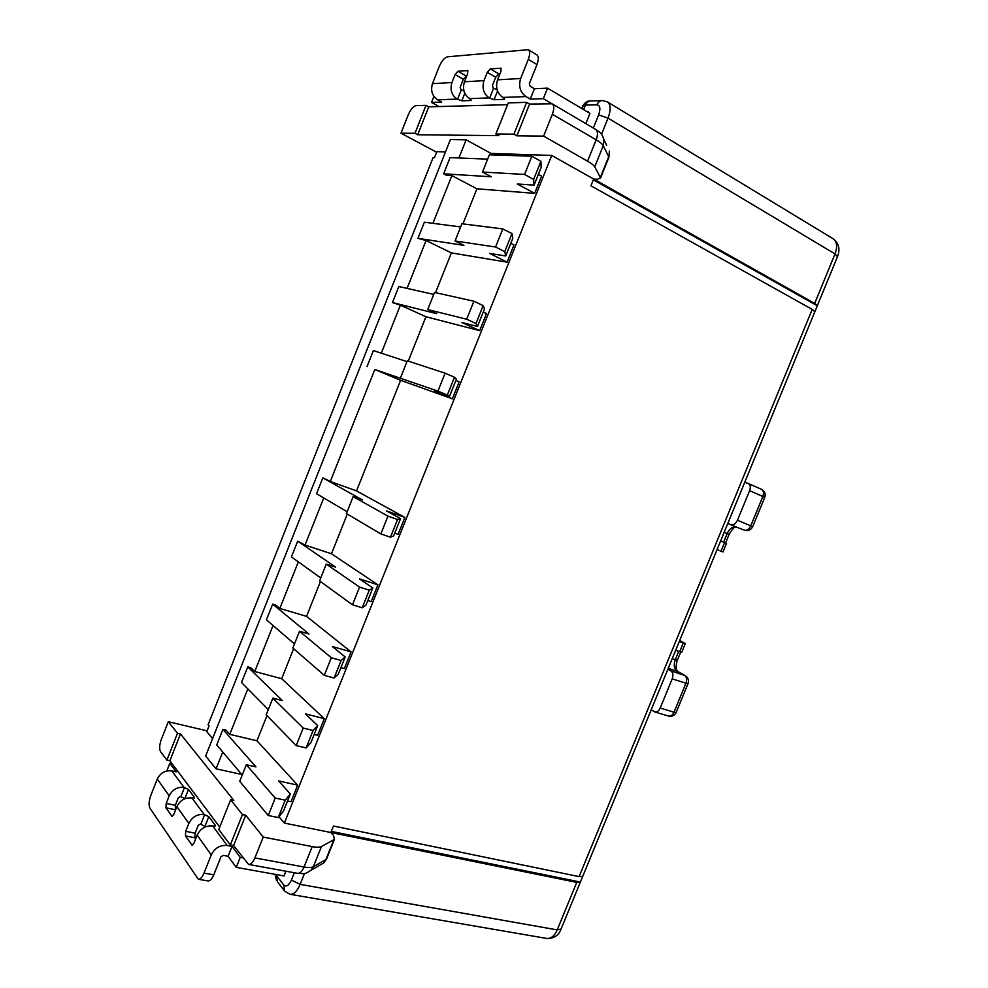 <?xml version="1.0" encoding="UTF-8"?>
<svg xmlns="http://www.w3.org/2000/svg" width="988" height="988" viewBox="0 0 988 988"><rect width="100%" height="100%" fill="white"/><g stroke="black" fill="none" stroke-linecap="round" stroke-linejoin="round"><path stroke-width="1.48" d="M400.609 380.306L374.823 369.5L330.301 481.465L322.829 477.883L362.411 499.94L353.161 496.643L346.43 513.538L380.849 533.903L387.951 516.131L397.534 519.515L400.548 518.663L386.58 510.932L404.87 517.44L356.532 490.913L400.609 380.306L452.368 398.831L459.173 381.813L455.9 380.405M404.87 517.44L398.115 534.31L394.755 533.149M320.754 577.98L291.435 556.911L297.697 541.14L305.02 545.08L331.486 553.774L347.307 514.056M331.486 553.774L377.898 584.81L371.167 601.606L367.771 600.543M298.339 561.876L279.826 608.435L275.664 605.014L272.676 604.125L308.948 634L299.512 631.27L292.843 648.017L324.286 675.347L331.326 657.749L341.107 660.503L345.195 656.946L332.376 646.535L351.036 651.882L306.539 616.364L320.421 581.537M351.036 651.882L344.343 668.604L340.909 667.641M273.046 625.515L254.743 671.531L250.767 667.666L247.753 666.863L282.383 700.591L272.861 698.145L266.217 714.818L296.202 745.594L303.205 728.057L313.097 730.503L317.704 725.624L305.453 713.879L324.299 718.647L281.691 678.694L293.646 648.721M324.299 718.647L317.63 735.294L314.172 734.455M247.84 688.895L229.772 734.356L225.98 730.07L222.93 729.342L255.941 766.898L246.333 764.737L239.714 781.335L268.242 815.495L275.22 798.057L285.211 800.181L290.336 793.994L278.653 780.928L297.672 785.139L256.954 740.778L266.982 715.608M297.672 785.139L291.04 801.713L287.545 800.959M278.937 816.693L284.359 823.078L551.736 155.437L491.024 153.436L490.468 154.82M538.386 174.357L541.56 176.099L534.644 193.352L476.92 188.807L451.887 175.629L446.428 175.271L443.624 173.802L491.308 176.766L482.502 172.048L524.579 174.444L531.853 156.252L540.905 161.291L533.656 179.408L534.063 185.151L517.28 183.99L534.644 193.352M462.94 223.893L476.92 188.807M510.771 243.344L513.97 244.975L507.091 262.153L451.38 252.903L426.087 240.516L417.986 238.318L463.94 245.37L455.048 240.961L495.556 247.012L502.806 228.907L511.969 233.613L504.745 251.631L505.72 255.966L489.542 253.397L507.091 262.153M435.535 292.658L451.38 252.903M483.268 312.035L486.516 313.554L479.674 330.647L425.939 316.74L400.399 305.144L392.471 302.563L436.696 313.665L427.705 309.553L466.682 319.235L473.894 301.217L483.157 305.588L475.969 323.533L477.5 326.46L461.915 322.496L479.674 330.647M408.254 361.126L425.939 316.74M330.301 481.465L356.532 490.913M241.764 774.456L216.076 768.812L222.757 752.016M407.056 288.385L426.087 240.516M254.743 671.531L281.691 678.694M305.02 545.08L323.743 497.964M381.306 353.173L400.399 305.144M229.772 734.356L256.954 740.778M432.929 223.325L451.887 175.629M207.097 730.861L168.306 721.722L177.519 733.257L180.483 733.948L233.86 800.453L230.636 799.774L242.443 814.569L245.716 815.236L263.24 837.071L312.22 846.605C316.592 847.432 319.68 847.395 321.483 846.481L334.426 839.43L333.475 835.403L330.869 832.514L333.475 826.017L579.116 876.615L582.797 876.319L580.438 882.062L331.313 831.39M593.343 179.841L817.335 305.786L814.853 311.726M814.89 311.739L812.222 309.405L590.947 185.818L593.665 179.038L551.736 155.437M216.076 768.812L205.665 756.018L450.417 139.555L466.126 139.814L491.024 153.436M445.502 151.93L436.894 151.646L434.51 157.648L433.102 157.598L208.098 724.784L209.061 725.908L206.776 731.688L212.605 738.555M284.359 823.078L576.745 882.383L580.438 882.062M817.335 305.786L814.68 303.415L593.665 179.038L597.431 179.26L600.593 177.939L594.739 166.824C593.862 165.305 591.479 163.428 587.576 161.18L543.61 136.109L516.885 135.825L513.933 134.158L495.89 134.01L498.804 135.64L417.702 134.776L414.972 133.306L400.98 133.195L436.659 152.238M588.082 112.286L588.317 111.706L587.144 111.718M400.98 133.195L408.205 114.904C410.65 109.359 413.256 106.272 416.034 105.63L426.038 105.333L428.755 106.84L417.702 134.776M414.972 133.306L426.038 105.333M507.573 104.666L428.755 106.84M495.89 134.01L508.289 102.888L526.629 102.344L513.933 134.158M516.885 135.825L529.568 104.061L526.629 102.344M543.61 136.109L552.354 114.25C554.305 108.915 554.243 105.432 552.156 103.802L595.764 129.477C599.197 132.367 601.21 131.367 603.989 139.802L602.149 135.171M529.568 104.061L552.156 103.802M177.519 733.257L166.886 760.105L160.55 751.633C159.142 748.941 159.414 744.829 161.365 739.296L168.306 721.722M263.24 837.071L254.892 857.917L304.02 867.007C308.404 867.785 311.516 867.686 313.344 866.723L325.879 859.597L327.028 857.806M254.892 857.917C252.965 862.425 250.853 864.586 248.581 864.426L233.613 845.567L230.328 844.938L218.78 829.512L230.636 799.774M245.716 815.236L233.613 845.567M242.443 814.569L230.328 844.938M180.483 733.948L169.874 760.76L219.744 827.104M166.886 760.105L169.874 760.76M607.484 101.937L833.094 238.726C837.009 241.628 837.651 246.691 835.021 253.916L608.028 118.14L598.605 114.917C600.753 108.717 600.161 105.358 596.826 104.827C598.16 101.9 600.161 100.492 602.841 100.603L607.484 101.937C610.831 104.58 611.016 109.977 608.028 118.14L601.531 134.306M466.756 75.953L463.323 79.275L460.173 87.216L460.902 89.587L463.977 90.982M499.99 73.754L498.73 73.841L495.717 77.262L492.419 85.536L493.173 88.006L497.1 89.673M438.981 106.556L431.509 102.406L441.636 102.06L437.622 99.813C432.164 95.972 430.447 90.587 432.472 83.671L439.24 66.579C441.735 60.898 444.464 57.65 447.403 56.822L528.333 49.696C530.136 51.154 530.124 54.377 528.308 59.342L536.953 64.566L529.346 83.622L530.099 86.203L534.409 88.747L547.525 88.142L589.947 113.398L585.835 123.636M490.295 68.888L500.953 68.221L500.941 71.395L497.569 79.843C495.334 87.376 497.088 93.23 502.83 97.429L504.337 99.356L494.099 99.702L489.221 97.923C483.54 93.811 481.786 88.043 483.984 80.645L487.282 72.334L490.295 68.888L498.73 73.841M457.913 71.247L467.707 70.63L467.657 73.692L464.446 81.794C462.31 89.006 464.051 94.626 469.646 98.639L471.214 100.492L461.791 100.813L457.123 99.096C451.578 95.157 449.849 89.624 451.948 82.523L455.098 74.557L457.913 71.247L466.138 76.002M534.409 88.747L530.272 99.096L525.962 96.577C520.12 92.267 518.367 86.24 520.676 78.484L528.308 59.342M536.953 64.566C538.769 59.613 538.769 56.402 536.941 54.933L528.333 49.696M431.509 102.406L433.893 96.379M530.272 99.096L543.326 98.664L547.525 88.142M551.749 103.617L543.326 98.664M172.171 763.835L169.825 763.316L176.222 771.863L171.801 770.912C165.255 770.183 160.427 772.9 157.29 779.063L150.831 795.389C148.855 801.009 148.558 805.282 149.954 808.221L198.316 879.258C200.317 879.369 202.219 877.332 204.01 873.108L213.779 874.812L221.003 856.72L223.263 855.373L228.105 856.263L236.231 867.353L284.025 875.936L285.915 871.218M195.661 838.837L194.895 837.75L195.118 833.143L198.255 825.252L200.441 823.98L205.553 826.808M175.456 810.197L175.333 805.294L178.334 797.711L180.446 796.513L184.978 798.699M165.935 807.851L172.023 816.335L173.814 814.347L176.877 806.616C180.149 800.181 185.164 797.316 191.919 797.995L194.414 797.378L188.486 789.437L184.064 787.411C177.383 786.707 172.443 789.523 169.22 795.846L166.206 803.454L165.935 807.851L175.086 809.666M185.448 835.959L192.067 845.185L193.944 843.147L197.143 835.107C200.552 828.401 205.739 825.375 212.729 826.005L215.322 825.956L215.248 825.252L208.814 816.656L204.195 814.532C197.304 813.877 192.191 816.841 188.844 823.424L185.695 831.34L185.448 835.959L194.895 837.75M213.779 874.812C211.988 879.011 210.086 881.049 208.06 880.926L198.316 879.258M228.105 856.263L232.032 846.407L227.203 845.506C220.077 844.901 214.754 848.05 211.259 854.941L204.01 873.108M242.838 857.831L240.232 857.349L236.231 867.353M232.032 846.407L240.232 857.349M169.825 763.316L166.787 770.998M297.697 541.14L335.624 567.124L326.275 564.111L319.569 580.932L352.494 604.792L359.57 587.107L369.253 590.169L362.213 607.781L365.893 605.236L372.809 587.971L359.422 578.882L377.898 584.81M326.275 564.111L359.57 587.107M352.494 604.792L362.213 607.781M369.253 590.169L372.809 587.971M458.901 157.981L466.126 139.814M374.823 369.5L437.931 391.125L445.106 373.192L454.48 377.231L447.329 395.089L449.404 396.633L434.411 391.285L452.368 398.831M279.826 608.435L306.539 616.364M540.905 161.291L541.177 167.392L534.063 185.151M524.579 174.444L533.656 179.408M531.853 156.252L489.381 154.783L482.502 172.048M487.64 159.142L450.046 157.623L443.624 173.802M317.704 725.624L310.85 742.741L306.107 747.953L313.097 730.503M296.202 745.594L306.107 747.953M272.861 698.145L303.205 728.057M247.753 666.863L241.541 682.51L268.291 709.619M483.157 305.588L484.54 308.861L477.5 326.46M466.682 319.235L475.969 323.533M473.894 301.217L434.535 292.436L427.705 309.553M433.744 294.424L398.843 286.532L392.471 302.563M400.548 518.663L393.607 536.015L390.458 537.213L397.534 519.515M380.849 533.903L390.458 537.213M353.161 496.643L387.951 516.131M322.829 477.883L316.531 493.716L347.146 511.735M345.195 656.946L338.304 674.149L334.092 678.027L341.107 660.503M324.286 675.347L334.092 678.027M299.512 631.27L331.326 657.749M272.676 604.125L266.439 619.834L294.461 643.941M511.969 233.613L512.797 238.293L505.72 255.966M495.556 247.012L504.745 251.631M502.806 228.907L461.902 223.757L455.048 240.961M460.63 226.931L424.383 222.214L417.986 238.318M290.336 793.994L283.519 811.037L278.258 817.545L285.211 800.181M268.242 815.495L278.258 817.545M246.333 764.737L275.22 798.057M222.93 729.342L216.743 744.915L242.233 775.012M454.48 377.231L456.419 379.12L449.404 396.633M437.931 391.125L447.329 395.089M445.106 373.192L407.291 360.805L400.498 377.848M406.97 361.608L373.39 350.579L367.054 366.548M679.732 640.422L685.314 643.583L679.213 641.669M736.715 527.209L727.847 523.381M731.083 524.616C733.615 525.184 735.739 523.714 737.456 520.231L749.62 490.678C750.818 487.17 750.361 484.775 748.262 483.49L744.73 482.28M676.163 712.447L673.989 712.212C672.581 715.201 670.778 716.485 668.592 716.078L654.809 711.94L651.191 709.841M654.809 711.94C656.983 712.336 658.786 711.039 660.206 708.025L672.211 678.842C673.446 675.162 673.013 672.532 670.914 670.938L667.876 669.246M717.053 549.624L721.018 551.205L724.575 542.573L720.61 540.967M675.681 650.277L679.719 651.635L683.251 643.052M724.575 542.573L726.538 543.363L722.994 551.983L721.018 551.205M681.831 652.068L679.719 651.635M814.68 303.415L835.021 253.916L837.466 256.719M576.745 882.383L557.22 929.893L561.073 929.041M812.222 309.405L579.116 876.615M546.722 938.439C550.958 938.847 554.466 935.994 557.22 929.893L300.142 884.359C297.141 891.262 293.807 894.585 290.126 894.301L546.722 938.439C553.786 938.637 558.504 935.661 560.875 929.535L580.327 882.222M587.576 161.18L596.159 139.814L552.354 114.25M594.739 166.824L603.248 145.644C602.408 144.05 600.049 142.111 596.159 139.814C598.061 134.59 597.938 131.145 595.764 129.477M600.383 177.371L608.682 156.734L603.248 145.644L603.989 139.802L606.706 145.446M607.941 158.586L608.88 157.339L609.398 151.053L608.88 157.339L600.593 177.939M304.526 873.441L300.142 884.359L291.411 880.061C288.805 885.606 286.248 887.236 283.754 884.976L276.479 875.64L277.48 881.839L283.852 890.077M333.821 839.862L325.879 859.597L323.681 862.981L319.099 865.612M321.483 846.481L313.344 866.723L311.097 870.193L307.33 872.602M312.22 846.605L304.02 867.007C302.106 871.416 299.982 873.528 297.623 873.343C304.193 873.293 303.489 875.356 311.097 870.193L323.681 862.981L326.497 859.128L334.426 839.43M598.605 114.917L593.331 128.045M294.338 872.75L291.411 880.061M601.556 100.64L591.38 100.937C588.712 100.825 586.736 102.221 585.427 105.099L596.826 104.827M581.759 108.519L582.451 106.803L585.427 105.099L583.612 109.619M290.126 894.325L284.742 891.238L283.754 884.976M276.875 874.652L276.479 875.64L275.714 874.442M501.249 68.543L500.546 68.135M467.966 70.914L467.349 70.556M463.323 79.275L455.098 74.557M495.717 77.262L487.282 72.334M432.472 83.671L451.948 82.523M464.446 81.794L483.984 80.645M497.569 79.843L520.676 78.484M457.123 99.096L437.622 99.813M457.518 99.319L461.297 89.809M461.791 100.813L464.805 93.23M489.221 97.923L469.646 98.639M489.628 98.158L493.568 88.241M494.099 99.702L497.557 91.02M504.337 99.356L504.609 98.677M525.962 96.577L502.83 97.429M172.517 816.224L171.628 816.039M192.635 845.049L191.623 844.864M195.118 833.143L185.695 831.34M175.333 805.294L166.206 803.454M197.143 835.107L211.259 854.941M176.877 806.616L188.844 823.424M157.29 779.063L169.22 795.846M227.203 845.506L212.729 826.005M215.248 825.252L214.878 826.166M208.814 816.656L205.047 826.116M204.652 814.618L200.885 824.078M204.195 814.532L191.919 797.995M194.414 797.378L194.093 798.181M188.486 789.437L184.867 798.539M184.497 787.51L180.89 796.6M184.064 787.411L171.801 770.912M723.611 542.19L727.168 533.545L724.167 532.322M672.211 658.7L675.286 659.712L678.744 651.302M764.724 497.458L762.847 496.482L750.769 525.814C749.065 529.272 746.928 530.717 744.384 530.148L736.529 527.135C732.787 526.308 729.663 528.444 727.168 533.545L729.119 534.385C735.183 524.171 735.912 528.098 736.603 527.172L727.785 523.504M761.229 489.233L761.464 489.332C763.576 490.628 764.033 493.012 762.847 496.482L749.62 490.678M748.262 483.49L761.464 489.332C764.724 491.147 765.824 493.839 764.749 497.409L752.695 526.666L737.456 520.231M688.056 683.56L685.931 683.239L673.989 712.212L660.206 708.025M668.592 716.078C671.988 716.819 674.495 715.645 676.113 712.57L688.019 683.671C689.118 680.25 688.142 677.558 685.116 675.594L684.598 675.384C686.709 676.978 687.154 679.596 685.931 683.239L672.211 678.842M668.234 668.37L677.225 671.297C674.112 668.95 673.47 665.085 675.286 659.712L677.373 660.194C677.336 658.737 675.483 667.345 676.41 668.962L677.225 671.297L684.598 675.384L670.914 670.938M680.757 651.957L677.41 660.108M833.094 238.726C838.8 243.023 840.306 248.902 837.614 256.349L817.348 305.638M582.685 876.48L814.902 311.603M248.581 864.426L297.623 873.343M589.898 101.011C587.477 100.813 585.131 102.394 582.871 105.765M276.504 880.53L275.047 874.318M725.587 542.98L729.119 534.372M744.458 530.186C748.163 531.211 750.905 530.037 752.695 526.666M677.743 671.519L685.116 675.594M681.794 652.142L685.314 643.583"/></g></svg>
